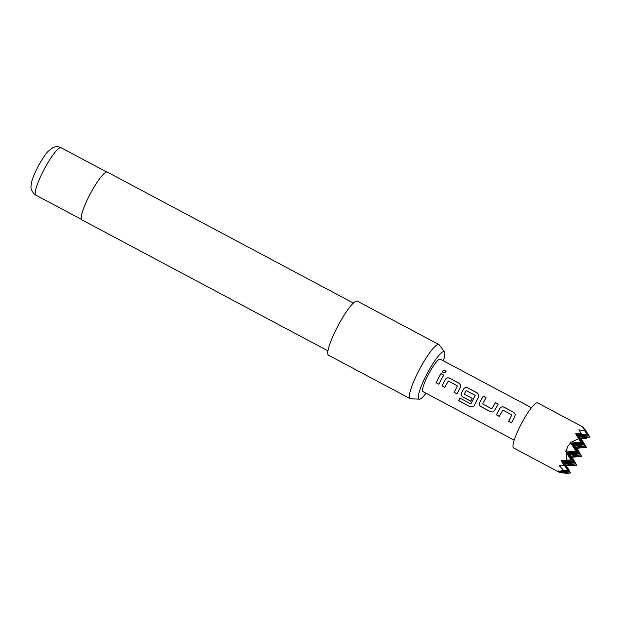 <?xml version="1.0" encoding="UTF-8"?>
<svg xmlns="http://www.w3.org/2000/svg" width="621" height="621" viewBox="0 0 621 621"><rect width="100%" height="100%" fill="white"/><g stroke="black" fill="none" stroke-linecap="round" stroke-linejoin="round"><path stroke-width="0.93" d="M445.172 370.124L446.157 371.894L443.239 372.973L442.261 371.125L445.172 370.124M442.261 371.133L445.141 370.248L446.134 371.987M499.307 416.349L496.521 414.867L499.936 408.331C500.992 406.902 502.35 406.538 504.019 407.236L513.8 412.429L515.267 414.417L514.918 416.256L511.456 422.87L508.661 421.387L511.828 414.859L502.8 410.054L499.253 416.38L496.466 414.89L499.921 408.284C500.984 406.856 502.35 406.483 504.019 407.159L513.8 412.352L515.267 414.386M511.51 422.847L508.715 421.356L511.828 414.859M492.95 412.01L490.691 411.816L480.91 406.615C479.412 405.606 478.985 404.255 479.622 402.571L483.254 396.105L486.041 397.595L482.696 403.968L491.731 408.773L495.449 402.602L498.244 404.092L494.611 410.551L492.95 412.01L490.745 411.793L480.964 406.584C479.466 405.583 479.032 404.248 479.66 402.571L483.247 396.182L486.041 397.673M491.731 408.773L495.449 402.68L498.244 404.162M470.819 401.182L462.808 396.92C461.31 395.919 460.875 394.576 461.504 392.907L463.623 388.994C464.671 387.566 466.029 387.201 467.698 387.9L477.479 393.109L478.946 395.096M470.865 403.929L475.212 395.367L466.177 390.555L464.236 394.133L472.177 398.364L470.765 401.205L462.754 396.943C461.256 395.942 460.829 394.591 461.465 392.899L463.608 388.948C464.671 387.52 466.037 387.147 467.698 387.83L477.479 393.031L478.946 395.057L478.597 396.928L474.071 405.862L473.256 406.802L470.415 406.957L458.678 400.708L459.812 398.045L470.865 403.929L475.212 395.367M444.838 387.349L442.043 385.866L445.467 379.33C446.515 377.902 447.873 377.537 449.542 378.236L459.315 383.444L460.79 385.424M457.033 393.846L454.238 392.356L457.359 385.858L448.323 381.053L444.783 387.38L441.989 385.889L445.451 379.284C446.515 377.855 447.873 377.483 449.542 378.158L459.323 383.367L460.79 385.385L460.44 387.263L456.978 393.869L454.184 392.387L457.359 385.858M438.876 384.182L436.082 382.691L438.442 378.073L440.98 373.671L443.774 375.162M443.324 360.801A26.819 4.782 118 0 0 444.527 351.983A26.819 4.782 118 0 0 444.395 351.835A26.819 4.782 118 0 0 427.978 372.049A26.819 4.782 118 0 0 418.826 398.938A26.819 4.782 118 0 0 419.408 399.171A26.819 4.782 118 0 0 426.045 393.248M419.408 399.171L410.582 398.767A30.631 5.457 -62 0 1 410.124 398.651A30.631 5.457 -62 0 1 409.914 398.503A30.631 5.457 -62 0 1 420.029 368.424A30.631 5.457 -62 0 1 438.907 344.57A30.631 5.457 -62 0 1 439.117 344.717A30.631 5.457 -62 0 1 439.264 344.88L444.527 351.983M353.38 303.087L107.309 172.095A27.06 4.821 118 0 0 90.635 193.162A27.06 4.821 118 0 0 81.7 219.733A27.06 4.821 118 0 0 81.879 219.865L327.95 350.857M438.907 344.57L357.316 301.138A30.631 5.457 118 0 0 338.437 324.985A30.631 5.457 118 0 0 328.323 355.065A30.631 5.457 118 0 0 328.525 355.212L410.124 398.651M522.16 422.257A25.523 4.549 118 0 0 513.621 447.966L559.195 472.224L558.535 470.99L559.513 471.308L563.488 470.322L559.342 465.696L564.217 465.463L561.081 460.572L566.973 460.083L566.026 452.166L565.327 451.04L566.173 450.993L567.695 446.491L570.629 442.789L570.194 442.074L571.522 442.043L578.609 438.651L575.683 433.683L581.427 433.768L578.811 429.833L584.858 430.958L583.22 427.652L582.382 427.077L583.127 427.403L588.568 435.833L583.189 427.155L537.615 402.897A25.523 4.549 118 0 0 522.16 422.257M585.844 437.549L586.317 438.255L580.526 438.131L586.465 447.337L575.659 447.097L581.598 456.303L572.104 457.266L576.73 465.261L565.925 465.02L568.751 469.942M586.317 438.255L581.217 438.768L586.465 447.337L576.971 448.3L581.598 456.303L570.792 456.055L576.73 465.261L566.616 465.657M559.513 471.308L567.718 470.415L563.162 462.482L569.1 471.688L559.203 471.463C558.489 471.898 558.908 472.286 560.476 472.628L569.1 471.688L564.543 463.747L570.482 472.954L566.794 473.357L560.724 472.604M514.196 440.173L422.971 391.61A18.382 3.276 -62 0 1 429.119 373.097A18.382 3.276 -62 0 1 440.25 359.163L531.467 407.725M441.205 379.532L438.822 384.205L436.027 382.722L440.988 373.594L443.774 375.084L441.205 379.532M584.78 429.088L589.95 437.099L584.633 428.979M561.073 472.744L570.482 472.954L565.925 465.02L575.349 463.996L570.792 456.055L580.216 455.03L575.659 447.097L585.083 446.064L581.217 438.768M561.081 460.572L564.543 463.747L573.967 462.723L569.41 454.789L578.834 453.757L574.278 445.824L576.971 448.3M565.327 451.04L568.029 453.516L573.967 462.723L563.162 462.482L572.585 461.45L568.029 453.516L572.104 457.266M570.194 442.074L572.896 444.551L578.834 453.757L568.029 453.516L577.452 452.484L572.896 444.551L574.278 445.824L580.216 455.03L569.41 454.789L575.349 463.996L564.543 463.747L569.108 469.95M584.858 430.958L587.187 434.56L583.22 427.652M575.683 433.683L576.381 434.32L581.427 433.768M578.609 438.651L580.93 442.253L576.381 434.32L582.319 443.526L571.514 443.285L580.93 442.253L571.522 442.043M570.629 442.789L576.063 451.219L571.514 443.285L577.452 452.484L566.647 452.243L576.063 451.219L566.173 450.993M566.026 452.166L571.196 460.184L566.647 452.243L572.585 461.45L561.78 461.209L571.196 460.184L566.973 460.083M564.217 465.463L561.78 461.209L567.718 470.415L563.488 470.322M572.896 444.551L582.319 443.526L577.763 435.585L583.701 444.791L572.896 444.551M574.278 445.824L583.701 444.791L579.145 436.858L585.083 446.064L574.278 445.824M576.381 434.32L577.763 435.585L587.187 434.56L576.381 434.32M577.763 435.585L579.145 436.858L588.568 435.833L577.763 435.585M579.145 436.858L580.526 438.131L589.95 437.099L579.145 436.858M473.303 406.755L470.493 406.879L458.756 400.63L459.874 397.991M35.855 195.134L34.046 193.853C31.617 190.771 30.615 188.287 31.05 186.385C31.182 182.667 32.354 177.66 38.316 166.048C42.414 158.673 45.643 153.814 47.988 151.477L52.839 147.643C55.704 146.354 58.452 146.385 61.099 147.728A26.85 4.789 118 0 0 44.541 168.633A26.85 4.789 118 0 0 35.676 195.01A26.85 4.789 118 0 0 35.855 195.134L81.452 219.407M61.099 147.728L106.688 172.001"/></g></svg>
